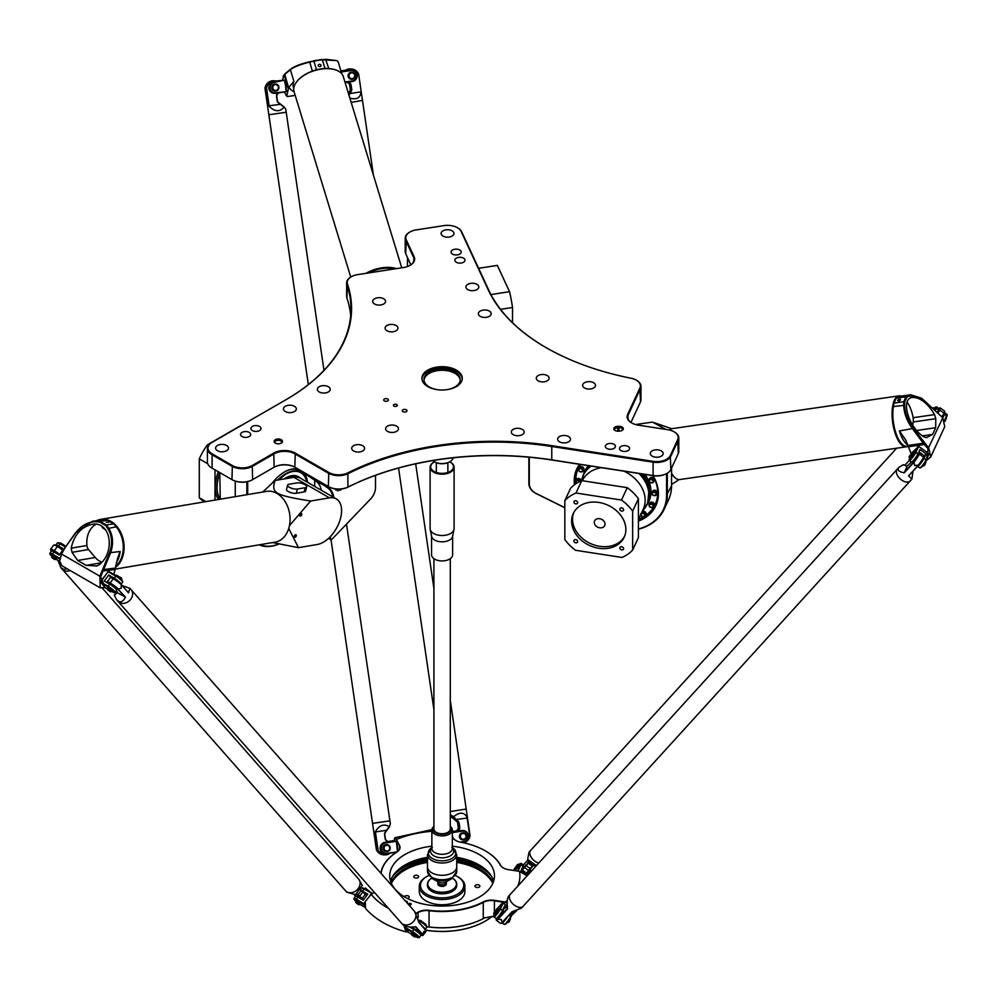 <?xml version="1.0" encoding="UTF-8"?>
<svg xmlns="http://www.w3.org/2000/svg" width="997" height="997" viewBox="0 0 997 997"><rect width="100%" height="100%" fill="white"/><g stroke="black" fill="none" stroke-linecap="round" stroke-linejoin="round"><path stroke-width="1.5" d="M333.821 497.478A31.592 18.233 120 0 0 328.262 487.545L318.28 480.728M375.495 475.345L375.495 487.72A11.117 6.418 -60 0 1 370.585 498.974L332.724 538.492A2.343 1.346 -60 0 1 332.113 538.991A2.343 1.346 -60 0 1 330.468 537.782L330.63 536.261M341.161 489.029L340.824 489.963A8.998 5.197 -60 0 1 340.002 490.362L339.79 489.253A7.565 4.374 -60 0 1 338.905 489.452L338.108 490.773A8.998 5.197 -60 0 1 337.397 490.711L337.659 489.34A7.565 4.374 -60 0 1 337.148 489.116A7.565 4.374 -60 0 1 337.136 489.103A7.565 4.374 -60 0 0 337.622 489.315L337.659 489.34M336.911 489.091L335.927 489.976A8.998 5.197 -60 0 1 335.466 489.465L335.615 488.954M336.849 489.078L335.927 489.976M337.397 490.711L337.347 490.686A8.998 5.197 -60 0 0 338.058 490.748L338.905 489.452M339.79 489.253L339.753 489.228A7.565 4.374 -60 0 1 338.855 489.427M341.111 489.029L340.775 489.951A8.998 5.197 -60 0 1 339.965 490.337L339.877 490.35M211.688 442.593L286.289 399.535A222.879 128.675 0 0 0 347.479 284.008A14.045 8.101 180 0 1 351.33 276.73A14.045 8.101 180 0 1 357.624 274.636L403.399 267.557A15.204 8.786 0 0 0 410.216 265.277A15.204 8.786 0 0 0 414.154 256.802L406.278 239.841A14.045 8.101 180 0 1 409.917 232.002A14.045 8.101 180 0 1 416.21 229.908L443.889 225.621A14.045 8.101 180 0 1 457.449 227.727A14.045 8.101 180 0 1 461.088 231.354L488.243 289.865A222.879 128.675 0 0 0 545.92 347.542A222.879 128.675 0 0 0 630.927 378.212A14.045 8.101 180 0 1 636.285 380.144A14.045 8.101 180 0 1 639.912 387.983L627.649 414.403A15.204 8.786 0 0 0 631.587 422.878A15.204 8.786 0 0 0 638.404 425.158L667.791 429.707A14.045 8.101 180 0 1 674.084 431.801A14.045 8.101 180 0 1 677.711 439.627L670.296 455.617A14.045 8.101 180 0 1 653.097 461.349L551.765 445.671A222.879 128.675 0 0 0 347.891 472.84A14.045 8.101 180 0 1 328.761 472.453L295.249 453.099A15.204 8.786 0 0 0 273.739 453.099L252.229 465.524A14.045 8.101 180 0 1 232.376 465.524L212.112 453.822A14.045 8.101 180 0 1 212.112 442.356L211.688 442.593A14.631 8.45 0 0 0 207.413 448.563A14.631 8.45 0 0 0 211.688 454.532L231.965 466.235A14.631 8.45 0 0 0 252.64 466.235L274.15 453.822A14.631 8.45 180 0 1 294.838 453.822L328.337 473.164A14.631 8.45 0 0 0 348.277 473.563A222.294 128.339 180 0 1 551.615 446.469L652.948 462.147A14.631 8.45 0 0 0 670.856 456.177L678.284 440.188A14.631 8.45 0 0 0 678.783 438.007L678.783 451.379A14.631 8.45 180 0 1 678.284 453.573L670.856 469.55A14.631 8.45 180 0 1 667.08 473.338A14.631 8.45 180 0 1 652.948 475.519L551.615 459.854A222.294 128.339 0 0 0 348.277 486.935A14.631 8.45 180 0 1 328.337 486.536L328.761 486.773A14.045 8.101 0 0 0 347.891 487.159A222.879 128.675 180 0 1 551.765 460.003L653.097 475.681A14.045 8.101 0 0 0 666.669 473.575A14.045 8.101 0 0 0 666.868 473.463M273.739 467.431A15.204 8.786 180 0 1 295.249 467.431L294.838 467.194A14.631 8.45 0 0 0 274.15 467.194L273.739 467.431M232.376 479.856L232.376 479.856A14.045 8.101 0 0 0 252.229 479.856L252.64 479.619A14.631 8.45 180 0 1 231.965 479.619L211.688 467.917A14.631 8.45 180 0 1 207.413 461.935L207.413 448.563M211.688 467.917L212.112 468.154A14.045 8.101 0 0 0 212.112 468.154L212.112 453.822M403.012 411.674A2.343 1.346 180 0 1 402.327 410.714A2.343 1.346 180 0 1 404.67 409.368A2.343 1.346 180 0 1 407 410.714A2.343 1.346 180 0 1 405.555 411.96A2.343 1.346 180 0 1 403.012 411.674M384.393 400.919A2.343 1.346 180 0 1 383.708 399.971A2.343 1.346 180 0 1 386.051 398.613A2.343 1.346 180 0 1 388.394 399.971A2.343 1.346 180 0 1 386.948 401.218A2.343 1.346 180 0 1 384.393 400.919M393.977 406.128A1.944 1.122 180 0 1 393.416 405.343A1.944 1.122 180 0 1 395.36 404.221A1.944 1.122 180 0 1 397.305 405.343A1.944 1.122 180 0 1 396.096 406.377A1.944 1.122 180 0 1 393.977 406.128M629.419 449.286A5.06 2.916 180 0 1 623.873 451.429A5.06 2.916 180 0 1 619.473 448.538A5.06 2.916 180 0 1 624.533 445.609A5.06 2.916 180 0 1 629.581 448.538A5.06 2.916 180 0 1 629.419 449.286M454.844 249.225A5.06 2.916 180 0 1 461.212 252.054A5.06 2.916 180 0 1 456.152 254.97A5.06 2.916 180 0 1 451.093 252.054A5.06 2.916 180 0 1 454.844 249.225M242.034 436.536A5.06 2.916 180 0 1 240.551 434.48A5.06 2.916 180 0 1 245.611 431.551A5.06 2.916 180 0 1 250.671 434.48A5.06 2.916 180 0 1 247.555 437.172A5.06 2.916 180 0 1 242.034 436.536M314.691 486.436L314.691 480.255M247.68 494.562L247.68 481.613M278.437 544.15A52.068 30.06 -60 0 1 260.155 544.661M307.5 482.274A32.764 18.918 120 0 0 303.848 472.852M298.564 469.35A32.764 18.918 120 0 0 284.494 471.967A32.764 18.918 120 0 0 272.655 482.573M321.321 490.25A31.007 17.896 120 0 0 315.962 481.127L299.574 469.936M329.695 537.233L329.646 537.719A2.929 1.695 120 0 0 330.231 539.377A2.929 1.695 120 0 0 331.689 539.227A2.929 1.695 120 0 0 331.914 539.09M311.164 476.616L327.552 487.807A31.007 17.896 -60 0 1 332.898 496.942M638.404 529.208A52.654 41.525 -155.1 0 0 664.214 509.193A52.654 41.525 -155.1 0 0 667.317 494.898L667.317 473.201M666.594 473.612L666.594 495.135A52.068 41.064 24.9 0 1 638.404 528.971M528.871 457.187L528.871 483.508A11.702 9.222 -155.1 0 0 535.937 493.453L564.838 507.785M564.838 507.672L536 493.365A11.117 8.761 24.9 0 1 529.282 483.919L529.282 457.224M671.554 468.067L671.554 485.763A52.654 41.525 24.9 0 1 668.451 500.07L664.214 509.193M407.474 266.535L407.474 257.575M235.267 496.656L235.267 481.14M259.208 544.823A52.654 30.396 120 0 0 278.574 544.175M246.857 481.788L246.857 494.699M284.295 472.092A32.178 18.582 -60 0 1 300.172 470.621A32.178 18.582 -60 0 1 304.421 474.971M306.777 481.863A30.708 17.734 120 0 0 300.882 472.715A30.708 17.734 120 0 0 285.628 474.186M300.421 478.199A26.047 15.042 120 0 0 285.528 478.049A26.047 15.042 120 0 0 284.045 478.971M631.799 423.002A14.631 8.45 180 0 1 627.711 417.157A14.631 8.45 180 0 1 628.21 414.964L640.473 388.543A14.631 8.45 0 0 0 640.971 386.362L640.971 399.735A14.631 8.45 180 0 1 640.473 401.916L630.951 422.441M410.851 264.841L405.717 253.774A14.631 8.45 180 0 1 405.218 251.593L405.218 238.221A14.631 8.45 0 0 0 405.717 240.402L413.581 257.363A14.631 8.45 180 0 1 414.079 259.556A14.631 8.45 180 0 1 410.004 265.401M350.682 315.7A222.294 128.339 0 0 0 346.906 297.929A14.631 8.45 180 0 1 346.644 296.321L346.644 282.949A14.631 8.45 0 0 0 346.906 284.556A222.294 128.339 180 0 1 350.981 309.02A222.294 128.339 180 0 1 285.915 399.747M328.761 472.453L328.337 486.536L295.249 467.431M273.739 453.099L274.15 467.194L252.229 479.856M678.783 438.007A14.631 8.45 0 0 0 674.495 432.037A14.631 8.45 0 0 0 674.284 431.913M640.971 386.362A14.631 8.45 0 0 0 636.697 380.393A14.631 8.45 0 0 0 636.485 380.268M546.132 347.666A222.294 128.339 180 0 1 488.804 290.252L461.648 231.753A14.631 8.45 0 0 0 457.872 227.964A14.631 8.45 0 0 0 457.66 227.839M351.131 276.854A14.631 8.45 0 0 0 350.919 276.967A14.631 8.45 0 0 0 346.644 282.949M409.705 232.127A14.631 8.45 0 0 0 409.493 232.251A14.631 8.45 0 0 0 405.218 238.221M427.825 386.599A20.177 11.652 180 0 1 421.918 378.349A20.177 11.652 180 0 1 442.095 366.697A20.177 11.652 180 0 1 462.284 378.349A20.177 11.652 180 0 1 449.821 389.117A20.177 11.652 180 0 1 427.825 386.599M275.334 443.117A4.187 2.418 0 0 0 282.114 442.394A4.187 2.418 0 0 0 278.288 438.992A4.187 2.418 0 0 0 274.474 442.394A4.187 2.418 0 0 0 275.334 443.117M377.452 297.791A6.431 3.714 180 0 1 385.552 301.381A6.431 3.714 180 0 1 379.122 305.094A6.431 3.714 180 0 1 372.691 301.381A6.431 3.714 180 0 1 377.452 297.791M445.858 229.871A6.431 3.714 180 0 1 453.959 233.46A6.431 3.714 180 0 1 447.528 237.174A6.431 3.714 180 0 1 441.098 233.46A6.431 3.714 180 0 1 445.858 229.871M470.696 283.372A6.431 3.714 180 0 1 478.797 286.962A6.431 3.714 180 0 1 472.354 290.675A6.431 3.714 180 0 1 465.923 286.962A6.431 3.714 180 0 1 470.696 283.372M483.109 310.117A6.431 3.714 180 0 1 491.209 313.706A6.431 3.714 180 0 1 484.779 317.42A6.431 3.714 180 0 1 478.336 313.706A6.431 3.714 180 0 1 483.109 310.117M389.877 324.548A6.431 3.714 180 0 1 397.977 328.138A6.431 3.714 180 0 1 391.534 331.851A6.431 3.714 180 0 1 385.104 328.138A6.431 3.714 180 0 1 389.877 324.548M458.632 257.388A5.06 2.916 180 0 1 465.001 260.205A5.06 2.916 180 0 1 459.941 263.121A5.06 2.916 180 0 1 454.881 260.205A5.06 2.916 180 0 1 458.632 257.388M595.259 386.313A6.431 3.714 180 0 1 588.205 389.029A6.431 3.714 180 0 1 582.609 385.353A6.431 3.714 180 0 1 589.053 381.639A6.431 3.714 180 0 1 595.483 385.353A6.431 3.714 180 0 1 595.259 386.313M662.955 454.482A6.431 3.714 180 0 1 655.901 457.199A6.431 3.714 180 0 1 650.306 453.523A6.431 3.714 180 0 1 656.736 449.797A6.431 3.714 180 0 1 663.167 453.523A6.431 3.714 180 0 1 662.955 454.482M570.284 440.138A6.431 3.714 180 0 1 563.23 442.867A6.431 3.714 180 0 1 557.635 439.178A6.431 3.714 180 0 1 564.065 435.465A6.431 3.714 180 0 1 570.496 439.178A6.431 3.714 180 0 1 570.284 440.138M523.948 432.972A6.431 3.714 180 0 1 516.895 435.701A6.431 3.714 180 0 1 511.299 432.013A6.431 3.714 180 0 1 517.73 428.299A6.431 3.714 180 0 1 524.16 432.013A6.431 3.714 180 0 1 523.948 432.972M548.923 379.147A6.431 3.714 180 0 1 541.87 381.863A6.431 3.714 180 0 1 536.274 378.187A6.431 3.714 180 0 1 542.717 374.473A6.431 3.714 180 0 1 549.148 378.187A6.431 3.714 180 0 1 548.923 379.147M615.286 447.105A5.06 2.916 180 0 1 609.74 449.248A5.06 2.916 180 0 1 605.341 446.344A5.06 2.916 180 0 1 610.401 443.428A5.06 2.916 180 0 1 615.461 446.344A5.06 2.916 180 0 1 615.286 447.105M353.574 450.956A6.431 3.714 180 0 1 351.692 448.326A6.431 3.714 180 0 1 358.122 444.612A6.431 3.714 180 0 1 364.566 448.326A6.431 3.714 180 0 1 360.59 451.766A6.431 3.714 180 0 1 353.574 450.956M387.497 431.377A6.431 3.714 180 0 1 385.615 428.747A6.431 3.714 180 0 1 392.045 425.034A6.431 3.714 180 0 1 398.476 428.747A6.431 3.714 180 0 1 394.513 432.175A6.431 3.714 180 0 1 387.497 431.377M319.239 391.971A6.431 3.714 180 0 1 317.358 389.341A6.431 3.714 180 0 1 323.788 385.627A6.431 3.714 180 0 1 330.231 389.341A6.431 3.714 180 0 1 326.256 392.768A6.431 3.714 180 0 1 319.239 391.971M285.329 411.549A6.431 3.714 180 0 1 283.435 408.92A6.431 3.714 180 0 1 289.878 405.206A6.431 3.714 180 0 1 296.308 408.92A6.431 3.714 180 0 1 292.333 412.359A6.431 3.714 180 0 1 285.329 411.549M217.483 450.719A6.431 3.714 180 0 1 215.601 448.089A6.431 3.714 180 0 1 222.032 444.375A6.431 3.714 180 0 1 228.475 448.089A6.431 3.714 180 0 1 224.499 451.516A6.431 3.714 180 0 1 217.483 450.719M252.378 430.567A5.06 2.916 180 0 1 250.895 428.511A5.06 2.916 180 0 1 255.955 425.582A5.06 2.916 180 0 1 261.015 428.511A5.06 2.916 180 0 1 257.887 431.203A5.06 2.916 180 0 1 252.378 430.567M619.424 431.128A4.187 2.418 0 0 0 622.975 429.695A4.187 2.418 0 0 0 618.888 426.305L617.729 426.342A4.187 2.418 0 0 0 614.177 429.744A4.187 2.418 0 0 0 618.265 431.165L619.424 431.128M462.259 378.947A20.177 11.652 0 0 0 442.095 367.893A20.177 11.652 0 0 0 421.943 378.947M439.39 389.902A18.133 10.469 180 0 1 429.271 386.948A18.133 10.469 180 0 1 423.962 379.545A18.133 10.469 180 0 1 442.095 369.077A18.133 10.469 180 0 1 460.24 379.545A18.133 10.469 180 0 1 444.812 389.902M460.203 380.144A18.133 10.469 0 0 0 442.095 370.273A18.133 10.469 0 0 0 423.999 380.144M614.563 430.143A3.514 2.031 180 0 1 614.488 429.707A3.514 2.031 180 0 1 617.766 427.688L618.938 427.638A3.514 2.031 180 0 1 622.676 429.67A3.514 2.031 180 0 1 622.589 430.093M274.86 442.793A3.514 2.031 180 0 1 274.786 442.356A3.514 2.031 180 0 1 278.288 440.325A3.514 2.031 180 0 1 281.802 442.356A3.514 2.031 180 0 1 281.727 442.793M217.072 487.134A33.35 19.255 -60 0 1 219.839 472.615M219.726 472.553A33.636 19.417 120 0 0 220.088 499.223M215.003 469.824L215.003 500.07M207.762 463.779L199.288 458.882A42.41 24.489 -60 0 1 207.451 444.812L208.485 445.397M204.759 501.803L202.902 500.731A42.41 24.489 -60 0 1 199.288 497.765L205.93 501.603M207.451 444.812L240.751 425.582M199.288 497.765L199.288 458.882M579.569 464.303A43.581 34.372 -155.1 0 0 574.459 484.754M638.404 521.07A43.581 34.372 -155.1 0 0 653.047 475.669M652.773 475.631A42.996 33.91 24.9 0 1 657.995 493.465A42.996 33.91 24.9 0 1 655.453 505.13A42.996 33.91 24.9 0 1 638.404 520.235M575.144 484.255A42.996 33.91 24.9 0 1 577.45 468.939A42.996 33.91 24.9 0 1 580.142 464.39M578.272 467.331A42.996 33.91 -155.1 0 0 576.889 472.242M653.297 507.71A42.996 33.91 -155.1 0 0 656.163 503.485M657.397 499.285A42.41 33.449 24.9 0 1 656.437 501.628L655.228 504.233A42.41 33.449 24.9 0 1 645.458 515.536M575.805 480.654A42.41 33.449 24.9 0 1 578.285 468.528L579.506 465.923A42.41 33.449 24.9 0 1 580.266 464.403M655.415 480.903A42.41 33.449 24.9 0 1 655.228 504.233M643.389 516.82A42.41 33.449 24.9 0 1 638.691 519.026M576.017 483.657A42.41 33.449 24.9 0 1 575.905 482.585M578.285 468.528A42.41 33.449 24.9 0 1 580.628 464.465M642.143 511.586A2.48 1.957 24.9 0 1 645.981 514.402L645.383 515.698A2.48 1.957 -155.1 0 0 641.545 512.882M649.745 503.124A2.48 1.957 24.9 0 1 654.256 505.217L653.646 506.526A2.48 1.957 -155.1 0 0 649.134 504.432A2.48 1.957 -155.1 0 0 653.646 506.526C650.455 508.109 648.96 507.411 649.134 504.432L649.745 503.124M652.649 491.234A2.48 1.957 24.9 0 1 657.16 493.328L656.549 494.637A2.48 1.957 -155.1 0 0 652.038 492.543A2.48 1.957 -155.1 0 0 656.549 494.637C653.359 496.219 651.864 495.521 652.038 492.543L652.649 491.234M649.745 478.448A2.48 1.957 24.9 0 1 654.256 480.542L653.646 481.85A2.48 1.957 -155.1 0 0 649.134 479.756A2.48 1.957 -155.1 0 0 653.646 481.85C650.455 483.433 648.96 482.735 649.134 479.756L649.745 478.448M645.047 474.435A35.468 27.966 24.9 0 1 646.891 504.818M583.233 475.27A35.468 27.966 24.9 0 1 588.467 465.674M582.435 466.858A2.48 1.957 24.9 0 1 583.781 469.637L583.17 470.945A2.48 1.957 -155.1 0 0 578.659 468.852A2.48 1.957 -155.1 0 0 583.17 470.945C579.98 472.528 578.484 471.83 578.659 468.852L579.269 467.543A2.48 1.957 24.9 0 1 582.435 466.858M580.204 481.302A2.48 1.957 -155.1 0 0 575.755 480.741L576.366 479.432A2.48 1.957 24.9 0 1 581.014 480.94M646.629 477.899L646.667 477.962A35.02 27.617 24.9 0 0 646.629 477.899A35.02 27.617 24.9 0 0 644.299 474.31A35.094 27.679 24.9 0 1 646.667 477.962A35.094 27.679 24.9 0 1 648.486 501.404A35.094 27.679 24.9 0 1 648.424 501.541M584.74 471.992A35.094 27.679 24.9 0 1 584.803 471.855A35.094 27.679 24.9 0 1 589.003 465.761M627.238 487.67A42.41 33.449 24.9 0 1 638.404 498.762L638.404 537.632L632.646 550.032L632.646 511.149A42.41 33.449 -155.1 0 0 621.492 500.058L627.238 487.67L581.75 480.629L575.992 493.029A42.41 33.449 -155.1 0 0 564.838 500.668L570.596 488.268A42.41 33.449 24.9 0 1 581.75 480.629M638.404 498.762L632.646 511.149M564.838 500.668L564.838 539.539A42.41 33.449 -155.1 0 0 575.493 550.269L621.991 557.46A42.41 33.449 -155.1 0 0 632.646 550.032M621.492 500.058L575.992 493.029M621.717 549.908A1.944 1.533 24.9 0 1 619.96 547.503A1.944 1.533 24.9 0 1 623.486 549.135A1.944 1.533 24.9 0 1 621.717 549.908M573.886 540.922A1.944 1.533 24.9 0 1 576.416 539.826A1.944 1.533 24.9 0 1 575.443 542.729A1.944 1.533 24.9 0 1 573.886 540.922M575.768 500.781A1.944 1.533 24.9 0 1 577.537 503.186A1.944 1.533 24.9 0 1 574.01 501.553A1.944 1.533 24.9 0 1 575.768 500.781M623.599 509.766A1.944 1.533 24.9 0 1 621.069 510.875A1.944 1.533 24.9 0 1 622.041 507.972A1.944 1.533 24.9 0 1 623.599 509.766M625.867 529.544A28.078 22.146 -155.1 0 0 603.472 503.51A28.078 22.146 -155.1 0 0 573.275 513.53A28.078 22.146 -155.1 0 0 589.414 545.434A28.078 22.146 -155.1 0 0 624.209 537.171A28.078 22.146 -155.1 0 0 625.867 529.544M573.761 512.558A28.078 22.146 -155.1 0 0 590.324 543.477A28.078 22.146 -155.1 0 0 624.633 536.174M605.017 524.073A5.558 4.387 24.9 0 1 604.693 525.581A5.558 4.387 24.9 0 1 597.801 527.226A5.558 4.387 24.9 0 1 594.611 520.908A5.558 4.387 24.9 0 1 600.593 518.926A5.558 4.387 24.9 0 1 605.017 524.073M478.61 268.28L496.967 265.439A42.41 8.961 81.2 0 1 497.353 265.426L478.622 268.318M490.948 294.564L509.542 291.685A42.41 8.961 81.2 0 1 512.533 307.487L500.531 309.344M497.353 265.426L509.542 291.685M512.533 307.487L512.533 322.704M376.106 271.782L389.004 269.788M394.451 268.941A25.149 13.858 163 0 0 381.751 268.667A25.149 13.858 163 0 0 368.367 272.979M401.741 267.807L343.304 76.632A25.735 14.182 163 0 0 334.444 69.553A25.735 14.182 163 0 0 320.909 69.129A25.735 14.182 163 0 0 297.455 80.857A25.735 14.182 163 0 0 294.065 91.674L350.745 277.079M282.463 80.121L284.17 74.812L290.364 69.74C293.716 67.036 300.122 64.493 309.593 62.113L313.868 61.116L316.473 69.653L312.36 71.148A25.149 13.858 -17 0 1 320.71 69.005A25.149 13.858 -17 0 1 328.811 68.594L324.947 68.344L322.343 59.808L336.899 60.593L338.17 61.851L341.859 73.928M336.899 60.593L325.545 59.272L309.643 61.727L312.36 71.148A25.149 13.858 163 0 0 297.791 80.458A25.149 13.858 163 0 0 297.629 80.657M334.182 69.478A25.149 13.858 163 0 0 333.945 69.416A25.149 13.858 163 0 0 328.811 68.594L325.545 59.272M396.395 268.642A25.735 14.182 163 0 0 381.652 267.857A25.735 14.182 163 0 0 365.986 273.34M316.473 69.653L324.947 68.344M295.199 95.376L287.223 96.597L284.319 92.023M284.133 74.875L288.382 88.783L286.849 95.837M284.22 74.763L283.609 75.573M286.064 95.4L286.974 96.036M288.382 88.783A8.774 4.835 -17 0 1 288.644 87.886L284.668 74.102M293.754 88.633L293.417 87.537A25.149 13.858 -17 0 1 293.916 81.355L290.364 69.74L290.925 68.98L285.042 73.728M309.643 61.727C300.471 63.995 294.227 66.413 290.925 68.98M288.644 87.886L288.943 87.163A29.536 16.276 163 0 0 294.115 91.849M321.994 59.484L313.731 60.767M293.916 81.355L288.943 87.163M319.987 66.649A1.433 1.159 -171.6 0 1 318.217 65.291A1.433 1.159 -171.6 0 1 321.059 65.715A1.433 1.159 -171.6 0 1 319.987 66.649M912.691 425.171L913.215 421.968A5.845 2.293 81.8 0 0 913.115 417.706A22.233 8.711 81.8 0 0 907.096 402.19M924.194 436.973C908.703 428.274 899.88 398.239 912.579 397.442C920.293 397.404 927.621 403.124 934.575 414.602L935.772 418.703L935.684 427.725L932.581 434.418L926.5 437.608L924.194 436.973M635.588 424.535L652.499 422.092L665.896 429.408M671.554 484.505L679.069 479.607M674.795 477.513A25.149 9.858 -98.2 0 1 674.545 477.289A25.149 9.858 -98.2 0 1 671.554 473.55M908.167 446.083A25.735 10.082 -98.2 0 1 906.373 446.806A25.735 10.082 -98.2 0 1 894.06 429.52A25.735 10.082 -98.2 0 1 894.396 400.233A25.735 10.082 -98.2 0 1 899.02 395.859A25.735 10.082 -98.2 0 1 901.213 396.121M904.678 401.953L903.743 401.666L905.999 396.794L896.253 398.189L897.798 397.105A25.149 9.858 -98.2 0 1 899.63 396.357L910.685 394.762L905.999 396.781L906.884 397.18L908.89 396.058L921.826 398.414L942.801 417.78L944.732 426.704L930.687 456.975L928.768 448.014L913.451 428.398C907.793 420.659 904.852 412.932 904.628 405.243L904.678 401.953L906.884 397.18M908.13 445.958L906.821 446.145A25.149 9.858 -98.2 0 1 895.954 433.197A25.149 9.858 -98.2 0 1 893.399 406.602L893.985 403.087L903.731 401.679L903.706 405.118C903.918 413.082 906.909 421.058 912.666 429.022L923.322 443.229L924.045 442.643M669.623 430.068A25.735 10.082 -98.2 0 1 672.302 428.61L899.02 395.859M906.373 446.806L679.655 479.557A25.735 10.082 -98.2 0 1 675.056 477.75A25.735 10.082 -98.2 0 1 671.554 473.176M896.253 398.189L893.985 403.087M921.527 398.214L910.685 394.762M926.201 460.788L930.687 456.975M913.451 428.398L899.419 430.941A25.149 9.858 81.8 0 0 907.793 444.886M905.812 440.151L907.968 445.447L923.322 443.229L924.294 444.475L924.967 443.79M907.968 445.447A8.774 3.44 81.8 0 0 908.417 446.768L924.294 444.475L928.095 448.687L926.4 460.402M908.417 446.768L911.046 453.448M905.75 440.038L899.419 430.941M897.811 400.246A1.433 0.685 158.5 0 1 899.182 399.323A1.433 0.685 158.5 0 1 900.453 399.535A1.433 0.685 158.5 0 1 899.369 400.694A1.433 0.685 158.5 0 1 897.774 400.582A1.433 0.685 158.5 0 1 897.811 400.246M77.654 560.464L72.021 552.326L71.211 548.163C73.977 535.239 80.782 527.338 91.637 524.434C110.131 520.272 116.163 550.855 99.563 564.539L96.734 565.972L86.153 565.361L77.654 560.464L95.226 557.497L88.534 549.546A5.845 4.312 -99.6 0 1 86.913 545.521A22.233 16.376 80.4 0 1 96.036 524.297M296.234 535.888A1.433 0.835 -60 0 1 294.551 537.283A1.433 0.835 -60 0 1 295.997 534.803A1.433 0.835 -60 0 1 296.234 535.888M301.755 514.689A1.433 0.835 -60 0 1 300.072 516.085A1.433 0.835 -60 0 1 301.518 513.605A1.433 0.835 -60 0 1 301.755 514.689M297.405 489.016A5.845 2.056 -165.4 0 1 290.937 488.032A5.845 2.056 -165.4 0 1 287.61 485.153A5.845 2.056 -165.4 0 1 289.142 484.243L296.932 482.922A5.845 2.056 -165.4 0 1 303.412 483.919A5.845 2.056 -165.4 0 1 306.727 486.785A5.845 2.056 -165.4 0 1 305.207 487.707L297.405 489.016L296.308 493.253A5.845 2.056 -165.4 0 1 289.828 492.269A5.845 2.056 -165.4 0 1 286.513 489.39L287.61 485.153M306.727 486.785L305.63 491.035A5.845 2.056 -165.4 0 1 304.11 491.945L296.308 493.253M294.526 477.214A24.863 14.357 120 0 0 290.339 477.912M275.047 480.492L293.878 477.314A25.735 14.855 -60 0 1 300.67 478.336L336.251 498.874A25.735 14.855 120 0 0 329.459 497.852L310.628 501.03C274.561 495.148 271.059 493.116 275.047 480.492L262.759 492.02M272.567 542.567L298.477 547.665L317.308 544.487A25.735 14.855 120 0 0 338.781 523.5A25.735 14.855 120 0 0 336.251 498.874M298.477 547.665L288.756 528.447M289.454 525.656L310.628 501.03M96.771 520.608A25.735 18.968 80.4 0 1 100.635 519.362A25.735 18.968 80.4 0 1 110.991 521.419A25.735 18.968 80.4 0 1 123.952 544.026A25.735 18.968 80.4 0 1 115.453 567.43M104.972 587.557L100.709 576.677L110.443 553.123C113.758 543.764 113.135 535.426 108.598 528.111L106.43 525.02L113.571 523.811L116.138 526.84A25.149 18.532 80.4 0 1 115.577 566.396M92.223 521.369L100.348 520.01A25.149 18.532 80.4 0 1 104.087 519.886L107.364 520.235L100.223 521.431L92.223 521.369L75.398 532.897L65.117 547.602L75.498 533.146C81.193 525.444 88.06 521.655 96.123 521.792L99.638 522.054L105.682 525.544L107.763 528.51C112.15 535.576 112.723 543.652 109.496 552.762L99.874 576.241L100.211 587.856L105.034 587.594M100.635 519.362L266.61 491.371A25.735 18.968 80.4 0 1 276.967 493.44A25.735 18.968 80.4 0 1 290.052 520.571A25.735 18.968 80.4 0 1 275.172 542.131L115.203 569.113M113.571 523.811L107.364 520.235M113.82 574.434L115.116 569.486L102.629 570.994M115.116 569.486A8.774 6.468 -99.6 0 0 115.378 568.066L103.252 569.623M116.313 562.719A25.149 18.532 -99.6 0 0 120.151 551.491L109.496 552.762M106.43 525.02L105.682 525.544M115.378 568.066L117.658 558.245M100.211 587.856L61.814 565.685L59.646 560.9L61.527 554.108L65.117 547.602M106.405 525.008L100.223 521.431M65.029 547.378L64.319 548.886M64.194 548.761L61.415 553.996L59.658 560.626M120.151 551.491L117.671 558.17M108.499 522.353L106.143 522.154L108.499 522.353M102.093 526.466A3.514 2.592 80.4 0 1 102.18 527.5L106.018 530.267M95.226 557.497A17.547 12.936 -99.6 0 0 101.993 562.071M285.08 80.67L286.114 91.736L275.982 92.746A5.259 5.147 -88.4 0 1 270.137 88.322A5.259 5.147 -88.4 0 1 274.462 82.327L284.419 80.171L286.6 91.076M275.907 80.981L284.419 80.171L274.25 81.742A5.845 5.708 91.6 0 0 274.935 93.382A5.845 5.708 91.6 0 0 275.945 93.319L286.114 91.736M276.144 81.056L281.029 80.595L273.689 81.729A5.845 5.708 91.6 0 0 274.374 93.357L274.935 93.382M275.259 91.039A3.514 3.427 -88.4 0 1 271.795 87.437A3.514 3.427 -88.4 0 1 275.446 84.035M345.124 82.614L352.228 81.517A5.845 5.708 91.6 0 0 351.542 69.877A5.845 5.708 91.6 0 0 350.533 69.94L341.086 71.41M341.273 71.996L350.745 70.525A5.259 5.147 -88.4 0 1 356.59 74.949A5.259 5.147 -88.4 0 1 352.265 80.944L344.962 82.066M340.949 70.924L345.623 70.201M351.542 69.877L350.981 69.865A5.845 5.708 91.6 0 0 349.972 69.927L345.448 70.326M351.542 79.237A3.514 3.427 -88.4 0 1 348.078 75.635A3.514 3.427 -88.4 0 1 351.729 72.233M278.425 87.113A2.929 2.854 -88.4 0 1 274.561 90.266A2.929 2.854 -88.4 0 1 273.826 85.256A2.929 2.854 -88.4 0 1 278.425 87.113M278.861 87.013A3.514 3.427 91.6 0 0 272.044 87.449A3.514 3.427 91.6 0 0 275.384 91.051A3.514 3.427 91.6 0 0 278.861 87.013M354.708 75.311A2.929 2.854 -88.4 0 1 350.844 78.464A2.929 2.854 -88.4 0 1 350.109 73.454A2.929 2.854 -88.4 0 1 354.708 75.311M355.144 75.211A3.514 3.427 91.6 0 0 348.327 75.647A3.514 3.427 91.6 0 0 351.667 79.249A3.514 3.427 91.6 0 0 355.144 75.211M286.226 88.559A4.686 0.985 -98.8 0 0 285.416 82.975M55.982 545.496A5.845 0.91 36.4 0 1 55.882 545.035A5.845 0.91 36.4 0 1 58.275 545.882L63.646 548.986L59.197 555.03A5.259 0.823 -143.6 0 0 54.935 551.84A5.259 0.823 -143.6 0 0 52.343 550.818A5.259 0.823 36.4 0 1 54.499 551.578A5.259 0.823 36.4 0 1 59.209 555.017L53.813 551.927A5.845 0.91 -143.6 0 0 51.42 551.079L50.673 550.219A8.487 1.321 36.4 0 1 50.585 549.97A8.487 1.321 36.4 0 1 54.1 550.967A6.431 1.009 36.4 0 1 59.396 554.756M108.05 583.233L108.249 582.971A5.259 0.823 36.4 0 1 108.249 582.971A5.259 0.823 36.4 0 1 112.973 585.438A5.259 0.823 36.4 0 1 116.724 589.215L116.649 589.314A5.259 0.823 -143.6 0 0 112.91 585.526A5.259 0.823 -143.6 0 0 108.175 583.058A5.259 0.823 36.4 0 1 110.331 583.818A5.259 0.823 36.4 0 1 114.78 587.021A5.259 0.823 36.4 0 1 116.649 589.314L116.45 589.601M59.832 558.407L52.268 554.02A5.845 0.91 -143.6 0 0 49.875 553.173A5.845 0.91 -143.6 0 0 49.85 553.335L49.975 554.12A5.259 0.823 36.4 0 1 52.156 554.743L59.608 559.043L59.895 558.071M59.658 561.398L56.318 559.467A5.259 0.823 36.4 0 1 56.193 559.392M51.483 555.927A5.259 0.823 36.4 0 1 49.975 554.12M55.882 545.035L57.427 542.941A5.845 0.91 36.4 0 1 57.564 542.867A5.845 0.91 36.4 0 1 59.82 543.789L65.328 546.967M65.59 546.593L60.393 543.589A5.259 0.823 -143.6 0 0 58.362 542.754L57.564 542.867M54.586 559.566L51.794 557.51L54.586 559.566L55.782 558.956L52.941 555.491L56.655 558.893L55.608 559.192M51.844 556.413L51.894 555.292M51.931 555.566L52.741 556.388L52.018 556.189L51.794 557.51M107.514 589.028L104.722 587.407L100.672 581.961L108.037 571.755L115.664 576.029A5.845 0.91 36.4 0 1 122.706 581.961A5.845 0.91 36.4 0 1 122.681 582.123L121.136 584.217A5.845 0.91 36.4 0 1 121.123 584.23A5.845 0.91 36.4 0 0 119.054 581.675A5.845 0.91 36.4 0 0 114.119 578.123L108.735 575.02L110.966 577.537M108 586.984L100.485 581.986L108.112 586.261L108 586.984A5.259 0.823 36.4 0 1 112.723 590.423A5.259 0.823 36.4 0 1 114.194 592.542A5.259 0.823 36.4 0 1 112.163 591.707L112.025 591.632M122.706 581.961L122.581 581.164A5.259 0.823 -143.6 0 0 116.238 575.83L108.785 571.53M108.037 571.755L100.485 581.986M114.194 592.542L114.991 592.43A5.845 0.91 -143.6 0 0 115.141 592.355A5.845 0.91 -143.6 0 0 113.06 589.813A5.845 0.91 -143.6 0 0 108.112 586.261L109.658 584.167L104.286 581.064L108.735 575.02M108.436 588.205L112.499 591.134L108.436 588.205L111.627 591.196L107.514 588.891L110.43 591.807L107.639 589.75M107.776 587.806L108.511 587.694L107.738 587.532M107.327 588.031L107.688 588.654M111.452 591.433L112.15 591.595M108.573 588.629L107.514 588.891M110.43 591.807L111.278 591.67M51.483 555.79L52.318 555.915M52.604 555.965L56.306 559.354M65.864 546.206L60.418 542.891L65.665 546.481M55.433 559.429L51.67 556.65M121.846 579.245L121.41 577.986L116.263 575.132L121.484 578.684L121.509 579.78M63.222 549.571A5.259 0.823 -143.6 0 0 58.935 546.406A5.259 0.823 -143.6 0 0 56.343 545.384L56.193 545.596M120.687 583.843A5.259 0.823 -143.6 0 0 116.823 580.017A5.259 0.823 -143.6 0 0 112.187 577.624L112.025 577.849M115.141 592.355L116.674 590.261A5.845 0.91 -143.6 0 0 114.593 587.719A5.845 0.91 -143.6 0 0 109.658 584.167M103.327 578.135A4.686 2.704 -60 0 1 105.009 575.842M914.137 460.602A5.259 0.773 -54.1 0 0 917.439 456.177A5.259 0.773 -54.1 0 0 918.598 453.398A5.259 0.773 125.9 0 1 918.349 454.545A5.259 0.773 125.9 0 1 915.121 459.455A5.259 0.773 125.9 0 1 912.417 461.923A5.259 0.773 -54.1 0 0 914.137 460.602M937.753 412.347A5.259 0.773 -54.1 0 0 939.037 409.356A5.259 0.773 125.9 0 1 938.788 410.502A5.259 0.773 125.9 0 1 937.753 412.347M912.828 451.915L918.673 446.357L928.98 453.822L926.25 459.692A5.845 0.86 125.9 0 1 922.923 464.826A5.845 0.86 125.9 0 1 919.807 467.929A5.845 0.86 125.9 0 1 919.658 467.905L917.552 466.372A5.845 0.86 125.9 0 1 917.527 466.347A5.845 0.86 125.9 0 0 920.555 463.63A5.845 0.86 125.9 0 0 924.144 458.171L926.4 460.377L928.98 453.822M919.807 467.929L920.605 467.792A5.259 0.773 -54.1 0 0 923.409 465.001A5.259 0.773 -54.1 0 0 926.4 460.377M917.888 446.357L915.159 452.227A5.259 0.773 125.9 0 1 911.694 457.436A5.259 0.773 125.9 0 1 909.164 459.505L909.289 460.302A5.845 0.86 -54.1 0 0 909.351 460.427A5.845 0.86 -54.1 0 0 912.355 457.685A5.845 0.86 -54.1 0 0 915.944 452.227L918.673 446.357M909.164 459.505A5.259 0.773 125.9 0 1 909.476 458.483L909.775 457.847M913.439 451.84L914.374 452.513L910.261 458.196L909.326 457.523L913.439 451.84L909.164 456.638L912.554 451.953M935.435 410.241L936.382 408.184A5.845 0.86 -54.1 0 0 936.657 406.913A5.845 0.86 -54.1 0 0 936.519 406.888L935.722 407.025A5.259 0.773 125.9 0 1 935.597 408.184L934.874 409.742M934.351 408.134A5.259 0.773 125.9 0 1 935.722 407.025M944.745 420.859L946.838 416.335A5.259 0.773 -54.1 0 0 947.15 415.313L947.025 414.515A5.845 0.86 125.9 0 1 946.689 415.649L944.52 420.335M944.296 413.045A5.845 0.86 125.9 0 1 944.857 412.858L946.963 414.391A5.845 0.86 125.9 0 1 947.025 414.515M937.417 412.035L938.489 409.705A5.845 0.86 -54.1 0 0 938.763 408.446L936.657 406.913M944.857 412.858A5.845 0.86 125.9 0 1 944.583 414.129L942.863 417.843M933.666 408.645L933.877 407.798L934.812 408.471L934.55 409.443M946.29 417.531L945.754 418.69M946.203 418.167L944.782 420.921M922.337 466.284L925.789 461.524M909.164 456.638L909.326 457.523M923.185 466.085L924.518 465.499L925.901 462.346L922.886 465.898M944.957 421.444L946.34 418.304M933.877 407.798L932.993 407.91M917.913 465.911A5.259 0.773 -54.1 0 0 919.62 464.577A5.259 0.773 -54.1 0 0 922.923 460.153A5.259 0.773 -54.1 0 0 924.069 457.374L923.808 457.187M907.208 466.185L903.357 464.727L898.895 467.319C896.976 470.011 898.783 471.843 904.329 472.815L906.996 466.26L911.47 461.96A5.845 0.86 -54.1 0 0 914.461 459.206A5.845 0.86 -54.1 0 0 918.05 453.747L920.019 449.51L926.113 453.922L924.144 458.171M926.113 453.922L924.132 456.103M942.489 417.431A5.259 0.773 -54.1 0 0 944.508 413.331L944.259 413.144M463.692 842.801A8.774 8.574 91.6 0 0 470.048 835.648L466.197 809.041L450.295 811.546M373.439 175.223L362.497 100.423L351.181 102.392L362.484 100.41M358.783 75.386L358.571 73.915A8.774 8.574 91.6 0 0 349.598 69.055A6.73 6.568 91.6 0 0 346.445 70.475M349.847 98.055C356.677 100.086 360.44 97.905 361.151 91.537M348.115 82.153L349.573 83.175A2.929 2.854 -88.4 0 1 350.77 85.144L351.368 89.194A2.929 2.854 -88.4 0 1 350.956 91.176L348.9 94.952M348.439 93.431L349.835 91.138A2.929 2.854 91.6 0 0 350.234 89.157L349.648 85.119A2.929 2.854 91.6 0 0 348.439 83.15L347.23 82.29M345.024 70.7A6.73 6.568 -88.4 0 1 348.464 69.03A8.774 8.574 -88.4 0 1 349.972 68.93L351.106 68.955M349.062 95.488L349.872 93.531L360.877 91.874M347.13 70.376A6.431 6.281 -88.4 0 1 349.698 69.341A8.487 8.288 -88.4 0 1 358.222 73.703M349.897 93.568L351.268 91.325A3.215 3.141 91.6 0 0 351.717 89.144L351.118 85.106A3.215 3.141 91.6 0 0 349.797 82.938L348.576 82.078M458.009 831.049L459.081 829.666A3.215 3.141 91.6 0 0 459.717 827.198L459.131 823.161A3.215 3.141 91.6 0 0 458.084 821.204L456.14 819.484L467.468 818.001C464.49 812.081 459.879 811.645 453.623 816.693L457.835 821.428A2.929 2.854 -88.4 0 1 458.782 823.198L459.38 827.236A2.929 2.854 -88.4 0 1 458.794 829.492L457.523 831.124M467.107 817.777L469.774 835.947A8.487 8.288 -88.4 0 1 463.032 842.664M453.623 816.693L450.295 814.798M450.295 816.182L456.701 821.391A2.929 2.854 91.6 0 1 457.66 823.173L458.246 827.211A2.929 2.854 91.6 0 1 457.66 829.454L456.215 831.336M470.048 835.648L467.468 818.001M469.973 834.85L469.811 834.028M453.211 816.742L455.629 819.472M276.73 81.256A6.73 6.568 91.6 0 0 273.315 80.857A8.774 8.574 91.6 0 0 266.112 88.185L265.538 90.827L265.065 88.957L268.841 114.767L286.214 112.225L323.975 370.323M308.335 384.618L268.841 114.767L286.201 112.225L285.753 109.134L284.319 107.128L278.337 102.404A2.929 2.854 -88.4 0 1 277.378 100.635L276.792 96.597A2.929 2.854 -88.4 0 1 277.378 94.341L278.475 92.92M346.495 524.123L389.914 820.843L372.542 823.385L376.318 849.195L376.255 847.4L378.075 850.142L375.408 831.972L377.601 849.918A8.774 8.574 91.6 0 0 386.574 854.778A6.73 6.568 91.6 0 0 389.403 853.594M385.054 854.878L383.932 854.84A8.774 8.574 -88.4 0 1 376.467 849.93L376.318 849.195M389.914 820.843L390.363 823.933L389.353 826.638C383.695 823.435 378.91 825.317 375.022 832.296M388.269 841.842L386.587 840.658A2.929 2.854 -88.4 0 1 385.39 838.689L384.792 834.651A2.929 2.854 -88.4 0 1 385.203 832.657L389.615 826.588M389.353 826.638L386.4 830.302L375.408 831.972M388.805 853.694A6.431 6.281 -88.4 0 1 386.587 854.491A8.487 8.288 -88.4 0 1 378.075 850.142M386.387 830.264L385.016 832.507A3.215 3.141 91.6 0 0 384.58 834.688L385.166 838.726A3.215 3.141 91.6 0 0 386.5 840.895L387.908 841.904M278.126 92.983L277.216 94.167A3.215 3.141 91.6 0 0 276.568 96.634L277.154 100.685A3.215 3.141 91.6 0 0 278.213 102.629L280.157 104.361L268.704 105.832C274.499 111.838 279.621 112.287 284.07 107.178L280.531 104.361M269.178 106.056L266.523 87.886A8.487 8.288 -88.4 0 1 273.415 81.143A6.431 6.281 -88.4 0 1 276.169 81.343M266.112 88.185L268.704 105.832M265.065 88.957L264.978 88.147A8.774 8.574 -88.4 0 1 272.181 80.819A6.73 6.568 -88.4 0 1 273.34 80.757L274.462 80.782M117.895 601.228A8.774 7.041 -41.4 0 0 118.007 601.365A8.774 7.041 -41.4 0 0 119.453 602.549A8.774 7.041 -41.4 0 0 130.071 600.044A8.774 7.041 -41.4 0 0 131.18 589.763A8.774 7.041 -41.4 0 0 131.056 589.626M118.007 601.365A8.774 7.029 -41.4 0 0 129.249 600.842A8.774 7.029 -41.4 0 0 131.18 589.763L414.503 911.358A8.774 7.041 138.6 0 1 413.394 921.627A8.774 7.041 138.6 0 1 402.776 924.144A8.774 7.041 138.6 0 1 401.33 922.96L116.749 599.932C120.176 603.11 123.067 602.138 125.398 597.041L117.035 592.592L116.3 590.772M422.566 935.448A8.774 1.371 -143.6 0 0 422.803 935.448A8.774 1.371 -143.6 0 0 423.027 935.348A8.774 1.371 -143.6 0 0 422.915 934.737L415.849 926.736C409.755 927.559 405.343 926.786 402.601 924.393L401.455 923.097M415.425 926.799L422.566 934.912L423.713 931.622L426.006 930.55A8.774 1.371 36.4 0 1 426.155 930.924A8.774 1.371 36.4 0 1 426.105 931.161L423.027 935.348M414.627 911.495L418.952 922.524L426.006 930.55M414.453 929.017A5.259 0.823 36.4 0 1 418.902 932.22A5.259 0.823 36.4 0 1 420.771 934.501A5.259 0.823 -143.6 0 0 420.248 933.528A5.259 0.823 -143.6 0 0 415.699 929.79A5.259 0.823 -143.6 0 0 412.297 928.257A5.259 0.823 36.4 0 1 414.453 929.017M412.334 928.219A5.259 0.823 36.4 0 1 412.359 928.157A5.259 0.823 36.4 0 1 417.082 930.625A5.259 0.823 36.4 0 1 420.834 934.413A5.259 0.823 36.4 0 1 420.796 934.451M426.08 930.687A8.487 1.321 -143.6 0 0 426.08 930.525A8.487 1.321 -143.6 0 0 425.993 930.263L418.952 922.262M411.624 928.12A6.431 1.009 36.4 0 1 411.387 927.646A6.431 1.009 36.4 0 1 411.636 927.384L412.534 927.085M422.566 934.912A8.487 1.321 36.4 0 1 422.404 935.51A8.487 1.321 36.4 0 1 420.697 934.999M116.786 591.321L114.406 595.483L117.035 592.592M114.406 595.483L116.749 599.932M110.742 577.612A6.431 1.009 -143.6 0 1 110.891 577.55A6.431 1.009 -143.6 0 1 113.371 578.559A8.487 1.321 -143.6 0 1 121.235 584.329L128.501 592.829L129.909 588.33L122.432 585.688M107.502 582.921A6.431 1.009 36.4 0 1 107.277 582.447A6.431 1.009 36.4 0 1 109.944 583.208A8.487 1.321 36.4 0 1 117.808 588.978L125.061 597.228M121.235 584.329L121.21 588.267L118.344 589.015A8.774 1.371 -143.6 0 0 109.994 582.846A6.73 1.047 -143.6 0 0 107.24 581.862L110.331 577.687A6.73 1.047 36.4 0 1 110.493 577.599A6.73 1.047 36.4 0 1 113.085 578.659A8.774 1.371 36.4 0 1 121.435 584.828L128.501 592.829M125.398 597.041L117.808 588.978M117.359 591.994L114.368 595.059M897.337 469.026A8.774 5.234 42.3 0 0 897.25 469.126A8.774 5.234 42.3 0 0 896.714 469.948A8.774 5.234 42.3 0 0 900.827 479.432A8.774 5.234 42.3 0 0 910.224 480.94L523.201 906.236A8.774 5.234 -137.7 0 1 513.193 904.204A8.774 5.234 -137.7 0 1 510.227 894.421L897.25 469.126A8.774 5.234 42.3 0 0 900.216 478.909A8.774 5.234 42.3 0 0 910.224 480.94A8.774 5.234 42.3 0 0 910.323 480.841M908.566 475.881L918.661 465.088L914.561 465.537L913.975 462.222A8.774 1.296 -54.1 0 0 919.458 453.909A6.73 0.997 -54.1 0 0 919.782 452.451L923.995 455.504A6.73 0.997 125.9 0 1 924.069 455.654A6.73 0.997 125.9 0 1 923.683 456.962A8.774 1.296 125.9 0 1 918.2 465.275L908.566 475.881L911.869 479.133L912.953 471.357M904.329 472.815L913.975 462.222M502.887 909.7L503.161 909.912A5.259 0.773 125.9 0 1 502.924 911.046A5.259 0.773 125.9 0 1 499.684 915.956A5.259 0.773 125.9 0 1 496.992 918.436A5.259 0.773 -54.1 0 0 498.712 917.103A5.259 0.773 -54.1 0 0 502.014 912.679A5.259 0.773 -54.1 0 0 503.161 909.912L503.261 909.974A5.259 0.773 125.9 0 1 503.011 911.121A5.259 0.773 125.9 0 1 499.784 916.031A5.259 0.773 125.9 0 1 497.079 918.499A5.259 0.773 125.9 0 1 497.042 918.461L496.68 918.212M918.636 453.448A5.259 0.773 125.9 0 1 918.686 453.473A5.259 0.773 125.9 0 1 918.436 454.607A5.259 0.773 125.9 0 1 915.209 459.517A5.259 0.773 125.9 0 1 912.504 461.997A5.259 0.773 125.9 0 1 912.467 461.947L912.105 461.711M919.782 452.451A6.73 0.997 -54.1 0 0 919.62 452.426L919.222 452.501A6.431 0.947 125.9 0 1 919.072 453.909A8.487 1.246 125.9 0 1 913.975 461.698L904.055 472.603M903.357 464.727L907.033 466.247M918.399 453.012A6.431 0.947 125.9 0 1 919.222 452.501M918.661 465.088A8.487 1.246 -54.1 0 0 923.758 457.311A6.431 0.947 -54.1 0 0 924.132 456.053L924.069 455.654M523.113 906.335L521.556 908.043L511.797 911.894L502.139 922.474A8.774 1.296 125.9 0 1 500.793 923.384A8.774 1.296 125.9 0 1 500.581 923.359L496.356 920.293A8.774 1.296 -54.1 0 0 497.927 919.421L507.548 908.815C506.862 902.522 507.199 898.334 508.582 896.228L510.128 894.521M507.498 908.367L497.653 919.184A8.487 1.246 125.9 0 1 496.207 919.708A8.487 1.246 125.9 0 1 496.593 918.274M502.962 909.526A6.431 0.947 125.9 0 1 503.784 909.002A6.431 0.947 125.9 0 1 503.846 909.002L507.286 906.173M500.793 923.384L501.192 923.322A8.487 1.246 -54.1 0 0 502.338 922.574L512.109 911.844M497.653 919.184L501.341 919.62L502.139 922.474M538.741 863.09A8.774 5.234 -137.7 0 1 531.251 857.358A8.774 5.234 -137.7 0 1 530.666 850.379L896.639 448.214M536.423 865.633L527.625 859.414L529.021 852.198L530.578 850.478M939.074 409.406A5.259 0.773 125.9 0 1 939.124 409.431A5.259 0.773 125.9 0 1 937.841 412.422M523.363 867.004A5.259 0.773 125.9 0 1 521.194 870.531A5.259 0.773 -54.1 0 0 523.599 865.87A5.259 0.773 125.9 0 1 523.363 867.004M523.649 865.907A5.259 0.773 125.9 0 1 523.699 865.932A5.259 0.773 125.9 0 1 521.281 870.593M521.693 870.892A6.73 0.997 -54.1 0 0 522.303 870.02L529.37 862.044L527.824 859.825M536 866.106L532.859 865.359L526.528 873.073A6.73 0.997 125.9 0 1 525.905 873.945M531.588 870.954A5.845 0.86 125.9 0 0 531.538 870.892L529.432 869.359A5.845 0.86 125.9 0 1 529.432 869.359A5.845 0.86 125.9 0 1 529.158 870.63L527.189 874.868L521.095 870.456L523.064 866.219A5.845 0.86 -54.1 0 0 523.338 864.947L527.936 859.975M529.133 861.695L522.004 869.858A6.431 0.947 125.9 0 1 521.419 870.693M526.104 874.095A6.431 0.947 -54.1 0 0 526.69 873.26L533.682 865.147M938.825 408.521A8.487 1.246 125.9 0 1 939.697 408.01A8.487 1.246 125.9 0 1 939.51 409.867A6.431 0.947 125.9 0 1 937.978 412.546M942.015 416.908A6.431 0.947 -54.1 0 0 944.196 413.269A8.487 1.246 -54.1 0 0 944.695 411.624L944.633 411.213A8.774 1.296 125.9 0 1 944.122 412.92A6.73 0.997 125.9 0 1 941.841 416.721M938.227 412.783A6.73 0.997 -54.1 0 0 939.909 409.867A8.774 1.296 -54.1 0 0 940.321 407.972A8.774 1.296 -54.1 0 0 940.096 407.935L939.697 408.01M940.321 407.972L944.533 411.026A8.774 1.296 125.9 0 1 944.633 411.213M102.492 588.342L358.658 879.117A8.774 7.041 138.6 0 1 357.549 889.386A8.774 7.041 138.6 0 1 346.931 891.904A8.774 7.041 138.6 0 1 345.485 890.72L62.163 569.125A8.774 7.041 -41.4 0 0 63.609 570.309A8.774 7.041 -41.4 0 0 70.239 570.546A8.774 7.029 -41.4 0 1 69.528 570.783A8.774 7.029 -41.4 0 1 62.175 569.125L60.904 567.692L63.908 569.536L66.973 568.664M57.926 560.389L60.904 567.692M356.241 896.303L356.452 896.016A5.259 0.823 36.4 0 1 358.608 896.777A5.259 0.823 36.4 0 1 363.319 900.204A5.259 0.823 -143.6 0 0 359.045 897.038A5.259 0.823 -143.6 0 0 356.452 896.016L356.515 895.917A5.259 0.823 36.4 0 1 358.671 896.689A5.259 0.823 36.4 0 1 363.382 900.117M52.38 550.78A5.259 0.823 36.4 0 1 52.405 550.73A5.259 0.823 36.4 0 1 54.561 551.491A5.259 0.823 36.4 0 1 59.272 554.918M59.596 554.482A6.73 1.047 -143.6 0 0 54.15 550.606A8.774 1.371 -143.6 0 0 50.56 549.335A8.774 1.371 -143.6 0 0 50.523 549.571A8.774 1.371 -143.6 0 0 50.598 549.796M50.56 549.335L53.651 545.147A8.774 1.371 36.4 0 1 53.863 545.035A8.774 1.371 36.4 0 1 57.24 546.418A6.73 1.047 36.4 0 1 62.686 550.294M62.823 550.107A6.431 1.009 -143.6 0 0 57.527 546.319A8.487 1.321 -143.6 0 0 54.262 544.985A8.487 1.321 -143.6 0 0 54.1 545.035M358.783 879.254L362.297 885.436L355.468 894.695L346.757 892.153L345.61 890.857M366.933 895.294A6.431 1.009 -143.6 0 0 365.438 894.085L359.892 889.162M355.543 896.253A8.487 1.321 36.4 0 1 355.443 896.166L354.247 894.795M356.34 893.686L362.011 898.733A6.431 1.009 36.4 0 1 363.506 899.955M359.767 889.336L365.326 894.297A6.73 1.047 36.4 0 1 366.796 895.493M363.706 899.68A6.73 1.047 -143.6 0 0 362.235 898.484L356.577 893.412M387.808 841.518L392.98 840.72L396.382 841.281L397.454 851.65M387.26 853.931A5.845 5.708 91.6 0 1 380.704 848.509A5.845 5.708 91.6 0 1 385.565 842.365L395.946 841.368L385.777 842.951A5.259 5.147 -88.4 0 0 381.452 848.933A5.259 5.147 -88.4 0 0 387.297 853.357L396.096 852.56M397.853 851.313L396.382 841.281M397.217 851.824L387.297 853.357M387.933 841.593L392.344 841.206L385.004 842.353A5.845 5.708 91.6 0 0 385.689 853.98L386.25 853.993M386.562 851.662A3.514 3.427 -88.4 0 1 383.11 848.061A3.514 3.427 -88.4 0 1 386.761 844.646M461.761 842.403L463.543 842.129A5.845 5.708 91.6 0 0 462.857 830.501A5.845 5.708 91.6 0 0 461.848 830.563L452.339 832.034M452.339 832.645L462.06 831.149A5.259 5.147 -88.4 0 1 467.905 835.561A5.259 5.147 -88.4 0 1 463.58 841.555L460.128 842.091M452.339 831.535L456.564 830.875M462.857 830.501L462.296 830.489A5.845 5.708 91.6 0 0 461.287 830.551L456.476 831M462.845 839.86A3.514 3.427 -88.4 0 1 459.393 836.259A3.514 3.427 -88.4 0 1 463.044 832.844M389.74 847.724A2.929 2.854 -88.4 0 1 385.864 850.89A2.929 2.854 -88.4 0 1 385.141 845.88A2.929 2.854 -88.4 0 1 389.74 847.724M390.176 847.637A3.514 3.427 91.6 0 0 383.359 848.061A3.514 3.427 91.6 0 0 386.699 851.662A3.514 3.427 91.6 0 0 390.176 847.637M466.023 835.922A2.929 2.854 -88.4 0 1 462.147 839.088A2.929 2.854 -88.4 0 1 461.424 834.078A2.929 2.854 -88.4 0 1 466.023 835.922M466.459 835.835A3.514 3.427 91.6 0 0 459.642 836.259A3.514 3.427 91.6 0 0 462.982 839.86A3.514 3.427 91.6 0 0 466.459 835.835M397.541 849.182A4.686 0.985 -98.8 0 0 396.719 843.587M497.403 908.417L502.463 902.871L507.261 905.774M512.907 911.719L510.825 916.206A5.845 0.86 125.9 0 1 507.498 921.328A5.845 0.86 125.9 0 1 504.37 924.431L505.167 924.294A5.259 0.773 -54.1 0 0 507.984 921.502A5.259 0.773 -54.1 0 0 510.975 916.891L513.418 911.632M504.37 924.431A5.845 0.86 125.9 0 1 504.233 924.406L502.127 922.886A5.845 0.86 125.9 0 1 502.077 922.811M502.463 902.871L499.734 908.741A5.259 0.773 125.9 0 1 496.269 913.937A5.259 0.773 125.9 0 1 493.739 916.006L493.864 916.816A5.845 0.86 -54.1 0 0 493.926 916.941A5.845 0.86 -54.1 0 0 496.93 914.187A5.845 0.86 -54.1 0 0 500.519 908.728L503.248 902.858M493.739 916.006A5.259 0.773 125.9 0 1 494.051 914.984L494.338 914.349M507.323 917.103A5.845 0.86 125.9 0 1 502.127 922.886M498.014 908.342L498.949 909.015L494.836 914.71L493.889 914.025L498.014 908.342L493.739 913.152L497.129 908.466M517.854 871.104L517.069 870.992M517.692 871.079L520.172 864.698L520.957 864.686A5.845 0.86 -54.1 0 0 521.232 863.427A5.845 0.86 -54.1 0 0 521.095 863.402L520.297 863.539A5.259 0.773 125.9 0 1 520.172 864.698M518.926 864.636A5.259 0.773 125.9 0 1 520.297 863.539M519.3 871.328L518.228 870.555L520.957 864.686L523.064 866.219M518.452 864.299L519.387 864.985L515.275 870.668L514.327 869.982L518.452 864.299L514.178 869.11L517.568 864.424M506.912 922.786L510.364 918.038M493.739 913.152L493.889 914.025M507.76 922.599L509.081 922.013L510.476 918.848L507.448 922.412M514.178 869.11L514.327 869.982M502.488 922.412A5.259 0.773 -54.1 0 0 504.195 921.078A5.259 0.773 -54.1 0 0 506.925 917.539M493.926 916.941L496.032 918.461A5.845 0.86 -54.1 0 0 499.036 915.72A5.845 0.86 -54.1 0 0 502.625 910.261L504.594 906.024L506.302 907.258M526.665 874.494A5.259 0.773 -54.1 0 0 529.083 869.845L529.071 869.82M411.636 934.226L408.832 932.606L404.67 927.883L412.122 932.183A5.259 0.823 36.4 0 1 416.833 935.622A5.259 0.823 36.4 0 1 418.304 937.728L419.101 937.616A5.845 0.91 -143.6 0 0 419.251 937.554A5.845 0.91 -143.6 0 0 417.17 935.012A5.845 0.91 -143.6 0 0 412.235 931.447L404.782 927.16L404.67 927.883L405.517 926.163M418.304 937.728A5.259 0.823 36.4 0 1 416.285 936.906L416.185 936.844M405.393 926.113L404.595 927.173M418.827 920.68L419.774 921.216A5.845 0.91 36.4 0 1 426.816 927.16L426.691 926.363A5.259 0.823 -143.6 0 0 420.348 921.016L418.752 920.094M426.816 927.16A5.845 0.91 36.4 0 1 426.791 927.322L425.245 929.416A5.845 0.91 36.4 0 0 422.529 926.325M419.251 937.554L420.796 935.46A5.845 0.91 -143.6 0 0 418.715 932.918A5.845 0.91 -143.6 0 0 413.767 929.366L409.705 927.011M411.798 933.853L411.786 932.768L416.609 936.32L415.5 936.731M365.301 901.525L363.83 903.506L363.718 904.242L364.703 903.718M360.914 890.333A5.845 0.91 36.4 0 1 362.385 891.069L367.768 894.184L363.307 900.229L357.923 897.126L356.39 899.207L364.628 904.179M370.099 895.007L371.956 893.075L364.503 888.776A5.259 0.823 -143.6 0 0 362.484 887.953L361.674 888.065A5.845 0.91 36.4 0 1 363.93 888.975L372.417 893.611M360.366 889.71L361.537 888.14A5.845 0.91 36.4 0 1 361.674 888.065M355.605 901.114A5.259 0.823 36.4 0 1 354.097 899.319A5.259 0.823 36.4 0 1 356.278 899.942L364.566 905.189M364.877 907.22L360.44 904.665A5.259 0.823 36.4 0 1 360.341 904.603L355.954 901.612M356.278 899.942L356.39 899.207A5.845 0.91 -143.6 0 0 353.985 898.359A5.845 0.91 -143.6 0 0 353.96 898.521L354.097 899.319M355.605 900.989L360.428 904.541M358.696 904.765L359.892 904.154L356.128 901.375L355.904 902.709L358.696 904.765L355.904 902.709M359.556 904.615L355.792 901.849M414.54 937.006L415.737 936.395L411.973 933.616L411.749 934.949L414.54 937.006L411.749 934.949M411.437 933.229L416.272 936.794M425.956 924.443L420.373 920.331L425.619 924.967M415.4 936.856L411.624 934.089M370.086 891.991L365.338 887.978L369.999 891.941M424.797 928.905A5.259 0.823 -143.6 0 0 424.261 928.095A5.259 0.823 -143.6 0 0 422.977 926.836M367.332 894.77A5.259 0.823 -143.6 0 0 361.176 890.62M357.923 897.126A5.845 0.91 -143.6 0 0 355.53 896.278L353.985 898.359M405.592 901.251A1.171 0.673 180 0 1 406.664 902.459M427.476 885.373A14.631 8.45 180 0 0 436.499 893.175A14.631 8.45 180 0 0 452.439 891.343A14.631 8.45 180 0 0 456.726 885.373A14.631 8.45 180 0 1 456.227 887.567A14.631 8.45 180 0 1 440.188 893.748A14.631 8.45 180 0 1 427.476 885.373L427.476 884.189A14.631 8.45 0 0 0 436.499 891.979A14.631 8.45 0 0 0 452.439 890.159A14.631 8.45 0 0 0 456.726 884.189A14.631 8.45 0 0 0 452.451 878.22A14.332 8.275 180 0 1 452.239 889.798A14.332 8.275 180 0 1 432.075 889.86A14.332 8.275 180 0 1 431.751 878.22A14.631 8.45 0 0 0 427.476 884.189M476.778 884.763A2.455 1.408 180 0 1 479.869 886.121A2.455 1.408 180 0 1 477.413 887.542A2.455 1.408 180 0 1 474.971 886.121A2.455 1.408 180 0 1 476.778 884.763M414.515 877.659A2.455 1.408 180 0 1 413.792 876.662A2.455 1.408 180 0 1 416.248 875.241A2.455 1.408 180 0 1 418.69 876.662A2.455 1.408 180 0 1 417.182 877.971A2.455 1.408 180 0 1 414.515 877.659M404.371 896.789A2.455 1.408 180 0 1 407.013 895.642A2.455 1.408 180 0 1 409.231 897.051A2.455 1.408 180 0 1 407.412 898.422A2.455 1.408 180 0 1 407.337 898.434M455.342 875.491A21.647 12.5 180 0 1 457.399 876.537A21.647 12.5 180 0 1 463.007 888.614A21.647 12.5 180 0 1 431.277 896.203A21.647 12.5 180 0 1 426.791 876.537A21.647 12.5 180 0 1 428.86 875.491M426.791 876.537L425.968 877.024A22.819 13.173 0 0 0 419.288 886.333A22.819 13.173 0 0 0 439.116 899.394A22.819 13.173 0 0 0 464.141 889.748A22.819 13.173 0 0 0 464.914 886.333A22.819 13.173 0 0 0 458.234 877.024L457.399 876.537M464.914 886.333L464.914 891.592A22.819 13.173 180 0 1 464.141 894.994A22.819 13.173 180 0 1 439.116 904.64A22.819 13.173 180 0 1 419.288 891.592L419.288 886.333M391.086 882.632A52.654 30.396 180 0 1 427.476 860.959M456.726 860.959A52.654 30.396 180 0 1 493.116 882.632M492.792 883.379A52.654 30.396 0 0 0 456.726 862.393M427.476 862.393A52.654 30.396 0 0 0 391.41 883.379M425.968 930.226A60.842 35.119 0 0 0 485.115 921.203A60.842 35.119 0 0 0 485.227 921.141M492.244 916.318A61.129 35.294 180 0 1 485.327 921.078A61.129 35.294 180 0 1 425.906 930.164M426.778 926.861A11.989 6.929 180 0 1 429.059 927.023A61.129 35.294 -0 0 0 483.258 918.636A11.989 6.929 180 0 1 485.203 917.813L494.475 916.255M411.225 904.217A1.433 0.835 180 0 1 408.396 904.005A1.433 0.835 180 0 1 411.225 904.217M370.984 894.434L365.238 901.687M455.941 840.558A11.702 6.755 180 0 1 453.012 837.592L452.339 836.134M416.385 913.588L418.229 912.529A11.702 6.755 180 0 1 428.997 910.71A61.428 35.468 -0 0 0 483.458 902.285A11.702 6.755 180 0 1 494.362 900.752L507.186 902.921M513.841 911.545L511.947 914.797M503.398 867.951A11.702 6.755 180 0 1 500.619 865.296A61.428 35.468 -0 0 0 485.539 850.989A61.428 35.468 -0 0 0 485.427 850.927M394.102 840.745L394.525 838.415L396.42 839.624L399.323 845.892A11.702 6.755 180 0 1 399.722 847.637A11.702 6.755 180 0 1 396.681 852.186A61.428 35.468 0 0 0 380.879 873.185M494.362 916.168L485.352 917.714A11.702 6.755 -0 0 0 483.458 918.524A61.428 35.468 180 0 1 428.997 926.948A11.702 6.755 -0 0 0 426.766 926.799M403.885 925.415L406.053 931.933L408.209 931.896M365.587 908.491L365.214 901.737L371.071 894.384L374.436 892.44M381.103 873.447A61.129 35.294 180 0 1 396.893 852.061A11.989 6.929 -0 0 0 399.61 845.606L396.42 839.624M431.863 831.299A77.803 44.915 0 0 0 396.706 839.349L395.074 837.704L394.6 838.29M452.339 836.545L452.725 837.393A11.989 6.929 0 0 0 455.828 840.496A11.989 6.929 0 0 0 460.664 842.203A61.129 35.294 180 0 1 485.327 850.865A61.129 35.294 180 0 1 500.344 865.109A11.989 6.929 0 0 0 503.286 867.901A11.989 6.929 0 0 0 508.669 869.683L519.524 871.366L527.126 875.84M408.134 931.809L404.184 925.577M511.76 915.184L514.165 911.47M507.199 902.509L505.217 902.435M507.336 900.303A77.803 44.915 0 0 1 505.292 902.036L494.437 900.353A11.989 6.929 0 0 0 483.258 901.924A61.129 35.294 180 0 1 429.059 910.311A11.989 6.929 0 0 0 418.017 912.18L416.148 913.252M452.339 846.179A52.355 30.234 180 0 1 494.462 875.827A52.355 30.234 180 0 1 442.095 906.049A52.355 30.234 180 0 1 389.74 875.827A52.355 30.234 180 0 1 391.522 868.001A52.355 30.234 180 0 1 431.863 846.179M427.476 857.308A52.355 30.234 0 0 0 391.522 878.507A52.355 30.234 0 0 0 390.537 881.074M493.665 881.074A52.355 30.234 0 0 0 456.726 857.308M456.726 858.467A54.399 31.405 180 0 1 488.443 872.275M395.747 872.275A54.399 31.405 180 0 1 427.476 858.467M392.943 875.914A54.985 31.742 180 0 1 395.061 873.708A54.985 31.742 180 0 1 427.476 859.551M456.726 859.551A54.985 31.742 180 0 1 491.247 875.914M437.857 882.333L437.857 883.94A4.237 2.443 0 0 0 440.475 886.208A4.237 2.443 0 0 0 445.098 885.672A4.237 2.443 0 0 0 446.344 883.94L446.344 882.333A4.237 2.443 180 0 1 442.095 884.788A4.237 2.443 180 0 1 437.857 882.333L437.658 881.572M432.698 460.589A11.117 6.418 0 0 0 434.243 461.698A11.117 6.418 0 0 0 449.959 461.698A11.117 6.418 0 0 0 453.161 457.797M434.455 461.823A10.531 6.082 0 0 0 434.655 461.947A10.531 6.082 0 0 0 449.547 461.947A10.531 6.082 0 0 0 449.747 461.823M435.951 874.506A14.631 8.45 180 0 1 431.751 872.811A14.631 8.45 180 0 1 427.464 866.842L427.476 854.566A14.631 8.45 -0 0 0 427.937 856.685L427.937 856.685A14.631 8.45 180 0 0 435.951 862.231A14.631 8.45 180 0 0 448.463 862.168L448.463 862.168A14.631 8.45 -0 0 0 456.726 854.566L456.726 866.842A14.631 8.45 180 0 1 452.451 872.811A14.631 8.45 180 0 1 435.951 874.506M433.832 462.234A11.989 6.929 -0 0 0 433.62 462.346A11.989 6.929 -0 0 0 430.106 467.244A11.989 6.929 -0 0 0 439.515 474.011A11.989 6.929 -0 0 0 452.987 470.16A11.989 6.929 -0 0 0 454.096 467.244A11.989 6.929 -0 0 0 450.582 462.346A11.989 6.929 -0 0 0 450.37 462.234M449.697 461.86A11.403 6.58 180 0 1 450.17 462.11A11.403 6.58 180 0 1 452.451 469.537A11.403 6.58 180 0 1 435.564 472.167A11.403 6.58 180 0 1 434.031 462.11A11.403 6.58 180 0 1 434.505 461.86M430.106 467.244L430.106 528.572A11.989 6.929 -0 0 0 430.193 529.395A11.989 6.929 -0 0 0 440.213 535.414A11.989 6.929 -0 0 0 452.987 531.488A11.989 6.929 -0 0 0 454.009 529.395A11.989 6.929 -0 0 0 454.096 528.572L454.096 467.244M454.009 529.395L452.551 536.461A10.531 6.082 180 0 1 451.653 538.293A10.531 6.082 180 0 1 437.671 541.259A10.531 6.082 180 0 1 431.639 536.461L430.193 529.395M452.626 536.099L452.626 554.843A10.531 6.082 180 0 1 437.671 560.364A10.531 6.082 180 0 1 431.564 554.843L431.564 536.099M450.295 558.669L450.295 829.018A8.188 4.723 180 0 1 438.655 833.305A8.188 4.723 180 0 1 433.907 829.018L433.907 558.669M450.295 826.426A10.232 5.907 180 0 1 452.339 829.965A10.232 5.907 180 0 1 442.095 835.885A10.232 5.907 180 0 1 431.863 829.965A10.232 5.907 180 0 1 432.81 827.485A10.232 5.907 180 0 1 433.907 826.426M450.295 826.762A9.073 5.234 180 0 1 442.145 834.252A9.073 5.234 180 0 1 433.869 826.812A9.073 5.234 180 0 1 433.907 826.762M330.468 537.782L329.371 537.557M328.262 487.545L315.962 481.127M666.594 495.135L671.554 485.763M298.876 469.986L303.823 474.26L307.462 482.261A31.331 18.083 120 0 0 303.823 474.26A31.331 18.083 120 0 0 285.641 473.799A31.331 18.083 120 0 0 277.752 480.031M307.388 482.212A31.156 17.996 120 0 0 285.74 473.999A31.156 17.996 120 0 0 278.113 479.968M307.25 482.137A31.007 17.896 120 0 0 285.74 474.123A31.007 17.896 120 0 0 278.275 479.943M300.334 478.149A25.997 15.005 120 0 0 285.616 478.149A25.997 15.005 120 0 0 284.369 478.921M299.561 477.8A25.735 14.855 120 0 0 285.74 478.423A25.735 14.855 120 0 0 285.142 478.784M653.097 461.349L653.097 475.681M551.765 445.671L551.765 460.003M347.891 472.84L347.891 487.159M252.64 479.619L252.229 465.524M294.838 467.194L295.249 453.099M670.856 469.55L670.296 455.617M677.711 439.627L678.284 453.573M628.21 419.338L627.649 414.403M639.912 387.983L640.473 401.916M232.376 465.524L231.965 479.619M347.479 284.008L346.906 297.929M405.717 253.774L406.278 239.841M414.154 256.802L413.581 261.737M618.888 426.305L618.938 431.14M617.729 426.342L617.766 431.165M219.789 472.59L220.262 499.185A33.636 19.417 -60 0 1 219.901 472.653M218.293 471.718A34.808 20.102 120 0 0 218.443 499.497M582.597 470.509A1.907 1.496 24.9 0 1 579.843 471.431A1.907 1.496 24.9 0 1 579.843 468.74A1.907 1.496 24.9 0 1 582.597 470.509M576.54 483.308L575.755 480.741A2.48 1.957 -155.1 0 0 576.652 483.246M576.752 483.184A1.907 1.496 24.9 0 1 576.677 480.741A1.907 1.496 24.9 0 1 579.494 481.651M640.747 514.589A2.48 1.957 -155.1 0 0 645.383 515.698C642.193 517.293 640.685 516.596 640.872 513.617M644.81 515.262A1.907 1.496 24.9 0 1 642.056 516.184A1.907 1.496 24.9 0 1 642.056 513.492A1.907 1.496 24.9 0 1 644.81 515.262M653.072 506.09A1.907 1.496 24.9 0 1 650.318 506.999A1.907 1.496 24.9 0 1 650.318 504.32A1.907 1.496 24.9 0 1 653.072 506.09M655.976 494.2A1.907 1.496 24.9 0 1 653.222 495.11A1.907 1.496 24.9 0 1 653.222 492.431A1.907 1.496 24.9 0 1 655.976 494.2M653.072 481.414A1.907 1.496 24.9 0 1 650.318 482.324A1.907 1.496 24.9 0 1 650.318 479.644A1.907 1.496 24.9 0 1 653.072 481.414M644.872 474.398A35.281 27.816 24.9 0 1 647.439 503.659M583.756 474.111A35.281 27.816 24.9 0 1 588.679 465.711M643.912 474.248A35.094 27.679 24.9 0 1 648.362 501.678A35.094 27.679 24.9 0 1 647.988 502.438L648.486 501.404M584.803 471.855L584.342 472.902A35.094 27.679 24.9 0 1 584.678 472.129A35.094 27.679 24.9 0 1 589.127 465.773M643.451 474.186A34.87 27.492 24.9 0 1 649.022 499.347M586.037 470.11A34.87 27.492 24.9 0 1 589.464 465.836M642.267 473.999A33.898 26.732 24.9 0 1 647.714 483.62M641.968 473.949A33.748 26.62 24.9 0 1 645.371 478.921M589.95 465.911A35.094 27.679 -155.1 0 0 583.968 473.662L589.937 465.898M641.732 473.911L649.197 488.58L647.639 503.211A35.094 27.679 -155.1 0 0 641.669 473.911M590.76 466.035A35.094 27.679 -155.1 0 0 583.407 474.871A35.094 27.679 -155.1 0 0 581.737 480.08M644.187 509.056A35.094 27.679 -155.1 0 0 647.078 504.42A35.094 27.679 -155.1 0 0 639.725 473.612M591.196 466.098A34.995 27.604 -155.1 0 0 581.625 480.679L583.968 473.662M642.367 511.1A34.995 27.604 -155.1 0 0 638.952 473.488M601.428 467.68A33.636 26.533 -155.1 0 0 582.31 480.716M638.404 519.661L643.177 509.355A33.636 26.533 -155.1 0 0 623.91 471.157M283.111 76.295L283.634 75.548M934.575 414.602L913.115 417.706M932.581 434.418L922.549 435.863M927.085 437.421L925.802 437.608M897.798 397.105L908.89 396.058M942.801 417.78L928.095 448.687M904.628 405.243L893.399 406.602M913.215 421.968L935.772 418.703M935.684 427.725L916.692 430.467M86.913 545.521L71.211 548.163M304.11 491.945L305.207 487.707M293.878 477.314L329.459 497.852M72.021 552.326L88.534 549.546M100.709 576.677L61.415 553.996M116.138 526.84L107.763 528.51M96.123 521.792L104.087 519.886M97.743 565.685L95.749 566.022M86.153 565.361L101.333 562.794M273.689 81.729L274.462 82.327M350.745 70.525L349.972 69.927M53.813 551.927L52.156 554.743M60.393 543.589L58.275 545.882M116.238 575.83L114.119 578.123M915.159 452.227L918.05 453.747M935.597 408.184L938.489 409.705M944.583 414.129L946.838 416.335M351.717 89.144L350.234 89.157M351.268 91.325L349.835 91.138M351.118 85.106L349.648 85.119M349.797 82.938L348.439 83.15M349.698 69.341L348.464 69.03M458.084 821.204L456.701 821.391M459.131 823.161L457.66 823.173M459.717 827.198L458.246 827.211M459.081 829.666L457.66 829.454M273.415 81.143L272.181 80.819M113.371 578.559L109.944 583.208M919.072 453.909L923.758 457.311M527.65 862.717L532.323 866.106M528.572 861.907L533.258 865.296M525.431 865.134L530.117 868.537M523.911 867.103L528.584 870.493M522.004 869.858L526.69 873.26M939.51 409.867L944.196 413.269M57.527 546.319L54.1 550.967M361.113 890.558L357.686 895.206M362.771 892.028L359.331 896.677M365.438 894.085L362.011 898.733M385.004 842.353L385.777 842.951M462.06 831.149L461.287 830.551M509.205 915.034L510.975 916.891M499.734 908.741L502.625 910.261M529.158 870.63L530.79 871.814M413.767 929.366L412.122 932.183M418.977 922.3L420.348 921.016M364.503 888.776L362.385 891.069M494.362 911.757L494.437 900.353M429.059 927.023L429.059 910.311M483.258 901.924L483.258 918.636M371.196 894.309A77.803 44.915 0 0 0 388.481 908.367M399.61 845.606L399.323 849.394M418.017 912.18L418.229 917.626M517.879 886.009A77.803 44.915 0 0 0 519.524 871.366M456.726 867.078L456.726 871.291A14.631 8.45 180 0 1 442.095 879.728A14.631 8.45 180 0 1 427.476 871.291L432.362 878.594A13.771 7.951 180 0 0 451.84 878.594L446.07 881.921A5.608 3.24 180 0 1 438.132 881.921L432.362 878.594M452.339 847.562A13.771 7.951 180 0 1 451.666 858.604A13.771 7.951 180 0 1 432.536 858.604A13.771 7.951 180 0 1 431.863 847.562M452.339 847.961A11.603 6.705 180 0 1 442.095 857.819A11.603 6.705 180 0 1 431.863 847.961M452.339 829.965L452.339 848.41A10.232 5.907 180 0 1 442.095 854.329A10.232 5.907 180 0 1 431.863 848.41L431.863 829.965M330.231 539.377L328.512 538.38M278.375 479.931L285.678 474.26C291.623 470.933 296.695 470.422 300.882 472.715M647.639 503.211L642.367 511.125M283.622 75.56L283.098 76.32M671.716 428.735L654.244 422.678M51.42 551.079L49.875 553.173M909.351 460.427L911.457 461.96M466.197 809.041L450.295 700.355M433.907 588.429L415.674 463.842M433.907 709.665L398.551 468.042M362.484 100.423L358.708 74.613M330.992 539.489L372.542 823.385M129.909 588.33L131.18 589.763M910.224 480.94L911.869 479.133M897.25 469.126L898.895 467.319M909.314 460.377L904.89 465.225M521.232 863.427L523.338 864.947M406.053 931.933C388.556 927.06 375.046 919.234 365.563 908.454M431.875 829.666L395.074 837.704M512.358 914.735L516.458 910.859M456.726 885.373L456.726 884.189M427.476 867.078L427.476 871.291M446.344 882.333L446.544 881.572M456.726 871.291L451.84 878.594M436.337 462.733L436.337 472.453M447.865 462.733L447.865 472.453M427.476 854.566L432.362 847.263M456.726 854.566L451.84 847.263"/></g></svg>
